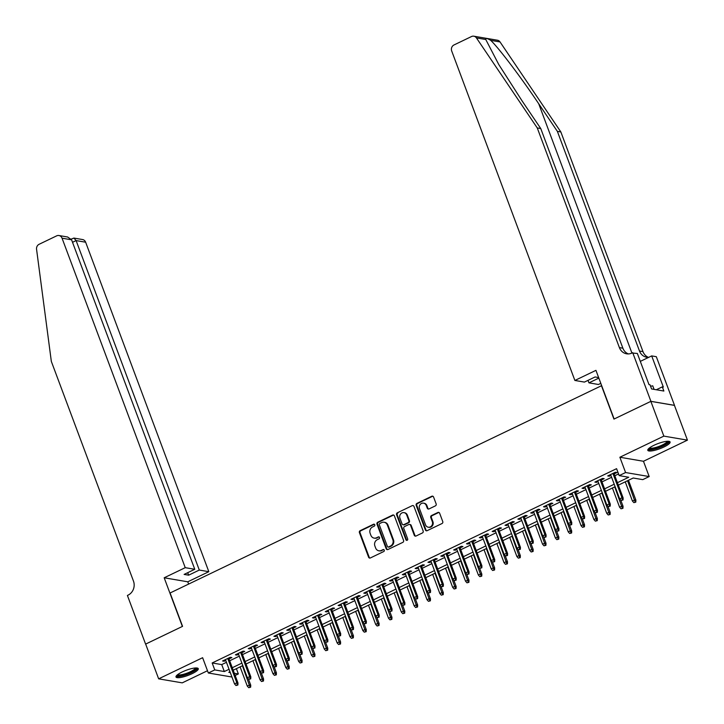 <?xml version="1.0" encoding="UTF-8"?>
<svg xmlns="http://www.w3.org/2000/svg" width="724" height="724" viewBox="0 0 724 724"><rect width="100%" height="100%" fill="white"/><g stroke="black" fill="none" stroke-linecap="round" stroke-linejoin="round"><path stroke-width="1.09" d="M374.788 524.764A1.05 0.95 -80.3 0 0 373.548 524.239L360.163 530.665A1.493 1.357 -80.3 0 0 359.412 532.638L368.597 557.199A1.493 1.357 -80.3 0 0 370.362 557.96L383.756 551.525A1.05 0.95 -80.3 0 0 383.575 549.543A1.05 0.95 -80.3 0 0 383.041 549.616L381.304 550.448A4.787 4.335 -80.3 0 1 378.869 550.801A4.787 4.335 -80.3 0 1 375.638 548.023L374.878 545.977A4.787 4.335 -80.3 0 1 377.276 539.67L379.005 538.837A1.05 0.95 -80.3 0 0 378.824 536.846A1.05 0.95 -80.3 0 0 378.29 536.927L376.561 537.76A4.787 4.335 -80.3 0 1 374.127 538.113A4.787 4.335 -80.3 0 1 370.896 535.326L370.127 533.28A4.787 4.335 -80.3 0 1 372.534 526.981L374.263 526.149A1.05 0.95 -80.3 0 0 374.788 524.764M374.389 524.276A1.05 0.95 -80.3 0 0 374.19 524.348L360.796 530.773A1.493 1.357 -80.3 0 0 360.045 532.746L369.231 557.308A1.493 1.357 -80.3 0 0 369.928 558.086M383.883 549.652A1.05 0.95 -80.3 0 0 383.675 549.724L381.304 550.448M379.132 536.964A1.05 0.95 -80.3 0 0 378.933 537.036L376.561 537.76M653.98 445.296A11.892 2.724 159.5 0 0 647.808 450.31A11.892 2.724 159.5 0 0 663.926 446.998A11.892 2.724 159.5 0 0 670.089 441.984A11.892 2.724 159.5 0 0 653.98 445.296M182.167 671.981A11.892 2.724 159.5 0 0 175.995 676.994A11.892 2.724 159.5 0 0 192.113 673.673A11.892 2.724 159.5 0 0 198.276 668.668A11.892 2.724 159.5 0 0 182.167 671.981M435.396 505.868A1.493 1.357 -80.3 0 0 436.147 503.895L433.567 497.008A1.493 1.357 -80.3 0 0 431.803 496.248L416.933 503.388A1.493 1.357 -80.3 0 0 416.182 505.361L425.368 529.923A1.493 1.357 -80.3 0 0 427.133 530.683L442.002 523.543A1.493 1.357 -80.3 0 0 442.753 521.57L439.64 513.244A1.493 1.357 -80.3 0 0 437.875 512.483L431.513 515.542A1.493 1.357 -80.3 0 0 430.762 517.515L432.3 521.642A4 3.629 -80.3 0 1 428.255 527.208A4 3.629 -80.3 0 1 425.558 524.882L419.513 508.71A4 3.629 -80.3 0 1 423.558 503.144A4 3.629 -80.3 0 1 426.255 505.47L427.26 508.167A1.493 1.357 -80.3 0 0 429.033 508.927L435.396 505.868M650.849 401.358L674.442 405.386L687.438 440.138L663.845 436.12L650.849 401.358L613.943 419.096L601.463 385.729L170.095 592.983L182.566 626.351L145.66 644.079L158.656 678.841L202.62 657.709L208.34 673.003L214.766 669.917L212.159 662.967L616.577 468.672L619.174 475.623L625.59 472.537L649.184 476.555L642.767 479.641L633.201 478.012L618.35 485.143M663.845 436.12L619.871 457.242L625.59 472.537M394.381 515.841A1.493 1.357 -80.3 0 0 392.607 515.081L377.738 522.221A1.493 1.357 -80.3 0 0 376.987 524.194L386.173 548.756A1.493 1.357 -80.3 0 0 387.946 549.516L402.816 542.366A1.493 1.357 -80.3 0 0 403.567 540.403L394.381 515.841M397.331 512.809L412.209 505.66A1.493 1.357 -80.3 0 1 413.974 506.42L423.16 530.982A1.493 1.357 -80.3 0 1 422.409 532.954L416.047 536.013A1.493 1.357 -80.3 0 1 414.273 535.253L410.553 525.289A1.493 1.357 -80.3 0 0 408.779 524.529L404.562 526.565A1.493 1.357 -80.3 0 0 403.811 528.529L407.684 538.9A1.05 0.95 -80.3 0 1 406.626 540.357A1.05 0.95 -80.3 0 1 405.92 539.751L396.589 514.773A1.493 1.357 -80.3 0 1 397.331 512.809L412.209 505.66M158.656 678.841L182.249 682.859L207.489 670.732M228.983 658.931L231.861 657.555L230.268 657.283L222.567 660.985L224.159 661.256L225.761 660.478M241.825 652.767L244.694 651.383L243.101 651.111L235.4 654.813L236.992 655.084L238.603 654.315M254.667 646.595L257.536 645.22L255.943 644.948L248.242 648.641L249.834 648.912L251.445 648.143M267.5 640.432L270.378 639.048L268.785 638.776L261.074 642.478L262.676 642.749L264.278 641.98M280.342 634.26L283.211 632.876L281.618 632.604L273.916 636.306L275.509 636.577L277.12 635.808M293.175 628.088L296.053 626.712L294.46 626.441L286.758 630.142L288.351 630.414L289.953 629.636M306.017 621.925L308.895 620.54L307.293 620.269L299.591 623.97L301.184 624.242L302.795 623.473M318.859 615.753L321.728 614.377L320.135 614.106L312.433 617.807L314.026 618.079L315.637 617.301M331.692 609.59L334.569 608.205L332.977 607.934L325.266 611.635L326.868 611.907L328.47 611.137M344.534 603.418L347.402 602.042L345.81 601.771L338.108 605.463L339.701 605.735L341.312 604.965M357.375 597.246L360.244 595.87L358.651 595.599L350.95 599.3L352.543 599.572L354.154 598.802M370.208 591.083L373.086 589.698L371.484 589.427L363.783 593.128L365.376 593.399L366.987 592.63M383.05 584.911L385.919 583.535L384.326 583.263L376.625 586.965L378.218 587.236L379.829 586.458M395.883 578.748L398.761 577.363L397.168 577.091L389.467 580.793L391.06 581.064L392.661 580.295M408.725 572.575L411.594 571.2L410.001 570.928L402.3 574.63L403.892 574.901L405.503 574.123M421.567 566.412L424.436 565.028L422.843 564.756L415.142 568.458L416.734 568.729L418.345 567.96M434.4 560.24L437.278 558.865L435.685 558.593L427.974 562.286L429.576 562.557L431.178 561.788M447.242 554.068L450.111 552.693L448.518 552.421L440.816 556.123L442.409 556.394L444.02 555.625M460.075 547.905L462.953 546.52L461.36 546.249L453.658 549.95L455.251 550.222L456.853 549.453M472.917 541.733L475.795 540.357L474.193 540.086L466.491 543.787L468.084 544.059L469.695 543.281M485.759 535.57L488.628 534.185L487.035 533.914L479.333 537.615L480.926 537.887L482.537 537.118M498.592 529.398L501.47 528.022L499.877 527.751L492.166 531.452L493.768 531.724L495.37 530.945M511.434 523.235L514.302 521.85L512.71 521.579L505.008 525.28L506.601 525.552L508.212 524.782M524.276 517.063L527.144 515.687L525.552 515.416L517.85 519.108L519.443 519.38L521.054 518.61M537.108 510.891L539.986 509.515L538.385 509.244L530.683 512.945L532.276 513.216L533.887 512.447M549.95 504.728L552.819 503.343L551.226 503.071L543.525 506.773L545.118 507.044L546.729 506.275M562.783 498.555L565.661 497.18L564.068 496.908L556.367 500.61L557.96 500.881L559.562 500.103M575.625 492.392L578.494 491.008L576.901 490.736L569.2 494.438L570.793 494.709L572.403 493.94M588.467 486.22L591.336 484.845L589.743 484.573L582.042 488.275L583.635 488.546L585.245 487.768M601.3 480.057L604.178 478.673L602.585 478.401L594.875 482.103L596.476 482.374L598.078 481.605M212.159 662.967L221.725 664.596L226.458 662.324M229.68 660.777L239.291 656.161M242.513 654.614L252.133 649.989M255.355 648.442L264.975 643.826M268.197 642.279L277.808 637.654M281.03 636.106L290.65 631.482M293.872 629.934L303.483 625.319M306.704 623.771L316.325 619.147M319.546 617.599L329.167 612.984M332.388 611.436L342 606.812M345.221 605.264L354.841 600.649M358.063 599.101L367.674 594.476M370.896 592.929L380.516 588.304M383.738 586.757L393.358 582.141M396.58 580.594L406.191 575.969M409.413 574.422L419.033 569.806M422.255 568.259L431.875 563.634M435.097 562.086L444.708 557.471M447.93 555.923L457.55 551.299M460.772 549.751L470.383 545.127M473.605 543.579L483.225 538.964M486.447 537.416L496.067 532.792M499.289 531.244L508.9 526.629M512.121 525.081L521.742 520.456M524.963 518.909L534.574 514.293M537.796 512.746L547.416 508.121M550.638 506.574L560.258 501.949M563.48 500.402L573.091 495.786M576.313 494.239L585.933 489.614M589.155 488.066L598.775 483.451M601.997 481.903L611.608 477.279M614.83 475.731L618.549 473.949M614.142 473.885L617.011 472.51L615.418 472.238L607.717 475.93L609.309 476.202L610.92 475.433M619.871 457.242L643.464 461.269L687.438 440.138M643.464 461.269L649.184 476.555M236.377 668.668L238.35 673.944L235.173 675.474M231.952 677.021L208.34 673.003M617.427 482.682L628.74 477.252L619.174 475.623M214.766 669.917L224.322 671.546L229.055 669.275M232.277 667.727L241.888 663.112M245.11 661.564L254.73 656.939M257.952 655.392L267.572 650.776M270.794 649.229L280.405 644.604M283.627 643.057L293.247 638.441M296.469 636.894L306.089 632.269M309.311 630.722L318.922 626.097M322.144 624.55L331.764 619.934M334.986 618.386L344.597 613.762M347.819 612.214L357.439 607.599M360.661 606.051L370.281 601.427M373.503 599.879L383.114 595.264M386.335 593.716L395.956 589.092M399.177 587.544L408.788 582.92M412.01 581.372L421.63 576.756M424.852 575.209L434.472 570.584M437.694 569.037L447.305 564.421M450.527 562.874L460.147 558.249M463.369 556.702L472.989 552.086M476.211 550.539L485.822 545.914M489.044 544.367L498.664 539.742M501.886 538.194L511.497 533.579M514.719 532.031L524.339 527.407M527.561 525.859L537.181 521.244M540.403 519.696L550.014 515.072M553.236 513.524L562.856 508.909M566.077 507.361L575.689 502.737M578.91 501.189L588.531 496.564M591.752 495.017L601.373 490.401M604.594 488.854L614.205 484.229M229.979 671.745L228.793 672.315L230.286 672.569M234.341 673.257L238.35 673.944M615.129 486.691L605.508 491.315M602.287 492.863L592.675 497.479M589.454 499.035L579.834 503.651M576.612 505.198L567.001 509.823M563.779 511.37L554.159 515.986M550.937 517.533L541.317 522.158M538.095 523.705L528.484 528.321M525.262 529.868L515.642 534.493M512.42 536.041L502.809 540.665M499.587 542.213L489.967 546.828M486.745 548.376L477.125 553M473.903 554.548L464.292 559.163M461.07 560.711L451.45 565.335M448.228 566.883L438.608 571.498M435.386 573.046L425.775 577.671M422.554 579.218L412.933 583.843M409.712 585.39L400.101 590.006M396.879 591.553L387.259 596.178M384.037 597.725L374.417 602.341M371.195 603.888L361.584 608.513M358.362 610.061L348.742 614.676M345.52 616.224L335.909 620.848M332.687 622.396L323.067 627.02M319.845 628.568L310.225 633.183M307.003 634.731L297.392 639.355M294.17 640.903L284.55 645.518M281.328 647.066L271.708 651.691M268.486 653.238L258.875 657.854M255.653 659.401L246.033 664.026M242.812 665.573L233.2 670.198M221.725 664.596L224.322 671.546M224.159 661.256L223.825 660.369M236.992 655.084L236.667 654.206M249.834 648.912L249.508 648.034M262.676 642.749L262.341 641.871M275.509 636.577L275.183 635.699M288.351 630.414L288.016 629.536M301.184 624.242L300.858 623.364M314.026 618.079L313.7 617.192M326.868 611.907L326.533 611.029M339.701 605.735L339.375 604.857M352.543 599.572L352.217 598.694M365.376 593.399L365.05 592.522M378.218 587.236L377.892 586.359M391.06 581.064L390.725 580.186M403.892 574.901L403.567 574.014M416.734 568.729L416.409 567.851M429.576 562.557L429.242 561.679M442.409 556.394L442.083 555.516M455.251 550.222L454.916 549.344M468.084 544.059L467.758 543.181M480.926 537.887L480.6 537.009M493.768 531.724L493.433 530.837M506.601 525.552L506.275 524.674M519.443 519.38L519.108 518.502M532.276 513.216L531.95 512.339M545.118 507.044L544.792 506.166M557.96 500.881L557.625 500.003M570.793 494.709L570.467 493.831M583.635 488.546L583.309 487.659M596.476 482.374L596.142 481.496M609.309 476.202L608.984 475.324M374.127 538.113L374.761 538.222A4.787 4.335 -80.3 0 0 377.195 537.869M378.869 550.801L379.503 550.91A4.787 4.335 -80.3 0 0 381.946 550.557M393.684 515.063A1.493 1.357 -80.3 0 0 393.25 515.189L378.381 522.33A1.493 1.357 -80.3 0 0 377.629 524.303L386.815 548.864A1.493 1.357 -80.3 0 0 387.512 549.634M379.838 523.47A1.05 0.95 -80.3 0 0 379.313 524.846L387.376 546.403A1.05 0.95 -80.3 0 0 388.616 546.937L390.444 546.059A4.787 4.335 -80.3 0 0 392.842 539.751L387.331 525.018A4.787 4.335 -80.3 0 0 384.1 522.23A4.787 4.335 -80.3 0 0 381.666 522.592L379.838 523.47M388.082 547.018L388.716 547.127A1.05 0.95 -80.3 0 0 389.25 547.045L388.616 546.937M384.1 522.23L384.743 522.339A4.787 4.335 -80.3 0 1 387.974 525.126L393.476 539.86A4.787 4.335 -80.3 0 1 391.078 546.168L389.25 547.045M409.54 524.42L410.182 524.529A1.493 1.357 -80.3 0 1 411.187 525.398L414.915 535.362A1.493 1.357 -80.3 0 0 415.612 536.131M397.974 512.918A1.493 1.357 -80.3 0 0 397.223 514.882L406.562 539.86A1.05 0.95 -80.3 0 0 406.96 540.348M406.689 514.954A4 3.629 -80.3 0 0 400.499 514.149A4 3.629 -80.3 0 0 399.947 518.194L402.073 523.895A1.493 1.357 -80.3 0 0 403.847 524.647L408.065 522.619A1.493 1.357 -80.3 0 0 408.816 520.656L406.689 514.954L407.322 515.063A4 3.629 -80.3 0 0 404.626 512.737L403.992 512.628M403.087 524.764L403.721 524.873A1.493 1.357 -80.3 0 0 404.481 524.755L403.847 524.647M407.322 515.063L409.449 520.764A1.493 1.357 -80.3 0 1 408.707 522.728L404.481 524.755M423.558 503.144L424.192 503.252A4 3.629 -80.3 0 1 426.898 505.578L427.902 508.275A1.493 1.357 -80.3 0 0 428.599 509.044M428.255 527.208L428.898 527.316A4 3.629 -80.3 0 0 432.943 521.751L432.3 521.642M438.943 512.474A1.493 1.357 -80.3 0 0 438.509 512.592L432.147 515.651A1.493 1.357 -80.3 0 0 431.395 517.624L432.943 521.751M432.871 496.239A1.493 1.357 -80.3 0 0 432.436 496.356L417.567 503.497A1.493 1.357 -80.3 0 0 416.816 505.47L426.002 530.031A1.493 1.357 -80.3 0 0 426.698 530.81M248.721 687.691L250.649 687.185L248.721 687.691L247.282 686.09L249.59 684.976L250.739 685.176L248.386 678.877M250.006 687.076L242.404 665.772M247.282 686.09L240.097 666.876M250.739 685.176L250.649 687.185M237.255 684.904L235.97 685.519L237.888 685.013L237.255 684.904L236.839 682.804L234.522 683.918L225.435 659.6M227.743 658.487L236.839 682.804L237.988 683.004L228.657 658.053M237.888 685.013L237.988 683.004M234.522 683.918L235.97 685.519M196.267 667.944A10.29 2.362 -20.5 0 1 194.783 670.27A10.29 2.362 -20.5 0 1 183.95 675.094A10.29 2.362 -20.5 0 1 177.045 675.13M177.706 674.587A9.53 2.181 159.5 0 0 184.801 673.89A9.53 2.181 159.5 0 0 193.923 669.682A9.53 2.181 159.5 0 0 195.417 667.971M176.086 676.288A11.819 2.706 159.5 0 0 185.091 675.139A11.819 2.706 159.5 0 0 195.978 670.053A11.819 2.706 159.5 0 0 197.752 668.189M668.08 441.26A10.29 2.362 -20.5 0 1 666.596 443.586A10.29 2.362 -20.5 0 1 655.763 448.418A10.29 2.362 -20.5 0 1 648.858 448.446M649.519 447.912A9.53 2.181 159.5 0 0 656.614 447.206A9.53 2.181 159.5 0 0 665.736 442.998A9.53 2.181 159.5 0 0 667.229 441.287M647.899 449.604A11.819 2.706 159.5 0 0 656.903 448.455A11.819 2.706 159.5 0 0 667.79 443.378A11.819 2.706 159.5 0 0 669.564 441.504M654.08 389.376L652.749 385.829L650.55 386.218M185.235 567.67L62.047 238.187A4.57 4.145 -80.3 0 0 56.644 235.861L39.114 244.287A4.57 4.145 -80.3 0 0 36.562 249.255L51.332 361.412L133.46 581.064A10.67 9.665 99.7 0 1 128.112 595.119L127.406 595.454L145.596 644.116L182.376 626.441L164.185 577.779L185.235 567.67L194.774 569.29L184.113 574.413L188.647 575.182L199.299 570.059L208.829 571.689L85.64 242.205L76.111 240.585L72.518 242.305M199.299 570.059L76.111 240.585L73.902 238.069L82.563 239.544A4.57 4.145 99.7 0 1 85.64 242.205M188.629 584.078L187.778 581.806L208.829 571.689M164.185 577.779L187.778 581.806M194.774 569.29L71.585 239.807L62.047 238.187M188.647 575.182L187.706 572.684M58.97 235.526L67.622 237.001L71.585 239.807M71.224 239.101L73.902 238.069M485.768 39.503L476.437 37.91A4.57 4.145 -80.3 0 0 473.84 36.2L497.433 40.218A4.57 4.145 99.7 0 1 500.031 41.938L560.856 131.967L557.371 131.37L538.719 103.767C521.063 77.405 498.384 47.458 490.7 40.345C487.225 38.245 485.578 37.965 485.768 39.503L498.8 64.581L522.104 100.935L540.756 128.537L622.884 348.199A10.67 9.665 -80.3 0 0 628.36 353.927M598.648 377.575L595.074 376.969L584.422 382.091L574.883 380.462L451.695 50.979A4.57 4.145 -80.3 0 1 453.993 44.96L471.514 36.535A4.57 4.145 -80.3 0 1 473.84 36.2M540.756 128.537L537.262 127.949L619.391 347.601A10.67 9.665 -80.3 0 0 626.586 353.801A10.67 9.665 -80.3 0 0 632.016 353.013L637.346 353.466L648.994 384.607L650.007 384.779L651.573 388.951L663.872 391.041L662.315 386.878L663.338 387.05L651.691 355.909L656.315 356.697L674.506 405.349L650.912 401.331L614.133 419.006L595.942 370.344L574.883 380.462M560.856 131.967L642.984 351.62A10.67 9.665 -80.3 0 0 648.46 357.348M648.722 357.339A10.67 9.665 -80.3 0 1 646.686 357.231A10.67 9.665 -80.3 0 1 639.491 351.022L557.371 131.37M476.437 37.91L537.262 127.949M632.722 352.678L650.912 401.331M600.811 383.367L598.476 384.48L588.947 382.86L598.839 378.1M588.947 382.86L588.015 380.362M651.691 355.909L640.306 361.376M662.315 386.878L656.315 389.756M261.563 681.519L263.482 681.013L261.563 681.519L260.115 679.917L262.432 678.804L263.572 679.003L261.219 672.705M262.848 680.904L255.246 659.6M260.115 679.917L252.938 660.713M263.572 679.003L263.482 681.013M274.396 675.356L276.324 674.849L274.396 675.356L272.957 673.754L275.265 672.641L276.414 672.84L274.061 666.542M275.681 674.741L268.088 653.428M272.957 673.754L265.771 654.541M276.414 672.84L276.324 674.849M287.238 669.184L289.157 668.677L287.238 669.184L285.79 667.582L288.107 666.469L289.256 666.668L286.903 660.369M288.523 668.569L280.921 647.265M285.79 667.582L278.613 648.378M289.256 666.668L289.157 668.677M300.08 663.021L301.998 662.514L300.08 663.021L298.632 661.41L300.94 660.306L302.089 660.496L299.736 654.206M301.365 662.406L293.763 641.093M298.632 661.41L291.446 642.206M302.089 660.496L301.998 662.514M250.097 678.732L248.812 679.347L250.73 678.841L250.097 678.732L249.671 676.632L247.364 677.745L238.277 653.437M240.585 652.324L249.671 676.632L250.821 676.831L241.499 651.881M250.73 678.841L250.821 676.831M247.364 677.745L248.812 679.347M262.93 672.569L261.645 673.184L263.572 672.677L262.93 672.569L262.513 670.469L260.206 671.573L251.11 647.265M253.427 646.152L262.513 670.469L263.663 670.659L254.332 645.717M263.572 672.677L263.663 670.659M260.206 671.573L261.645 673.184M275.772 666.397L274.487 667.012L276.405 666.505L275.772 666.397L275.355 664.297L273.038 665.41L263.952 641.093M266.26 639.989L275.355 664.297L276.505 664.496L267.174 639.545M276.405 666.505L276.505 664.496M273.038 665.41L274.487 667.012M288.604 660.225L287.328 660.849L289.247 660.333L288.604 660.225L288.188 658.134L285.88 659.238L276.794 634.93M279.102 633.817L288.188 658.134L289.338 658.324L280.016 633.382M289.247 660.333L289.338 658.324M285.88 659.238L287.328 660.849M312.913 656.849L314.84 656.342L312.913 656.849L311.474 655.247L313.782 654.134L314.931 654.333L312.578 648.034M314.198 656.234L306.596 634.93M311.474 655.247L304.288 636.034M314.931 654.333L314.84 656.342M301.446 654.062L300.161 654.677L302.08 654.17L301.446 654.062L301.03 651.962L298.722 653.075L289.627 628.758M291.935 627.654L301.03 651.962L302.179 652.161L292.849 627.21M302.08 654.17L302.179 652.161M298.722 653.075L300.161 654.677M325.755 650.686L327.673 650.17L325.755 650.686L324.307 649.075L326.624 647.971L327.764 648.161L325.411 641.871M327.04 650.062L319.438 628.758M324.307 649.075L317.13 629.871M327.764 648.161L327.673 650.17M314.288 647.889L313.003 648.505L314.922 647.998L314.288 647.889L313.872 645.79L311.555 646.903L302.469 622.595M304.777 621.482L313.872 645.79L315.012 645.989L305.691 621.047M314.922 647.998L315.012 645.989M311.555 646.903L313.003 648.505M338.588 644.514L340.515 644.007L338.588 644.514L337.149 642.912L339.456 641.799L340.606 641.998L338.253 635.699M339.873 643.898L332.28 622.595M337.149 642.912L329.963 623.699M340.606 641.998L340.515 644.007M327.121 641.726L325.836 642.342L327.764 641.835L327.121 641.726L326.705 639.627L324.397 640.74L315.302 616.423M317.619 615.309L326.705 639.627L327.854 639.826L318.524 614.875M327.764 641.835L327.854 639.826M324.397 640.74L325.836 642.342M351.43 638.342L353.348 637.835L351.43 638.342L349.991 636.74L352.298 635.627L353.448 635.826L351.095 629.527M352.715 637.726L345.113 616.423M349.991 636.74L342.805 617.536M353.448 635.826L353.348 637.835M339.963 635.554L338.678 636.17L340.597 635.663L339.963 635.554L339.547 633.455L337.23 634.568L328.144 610.251M330.452 609.146L339.547 633.455L340.696 633.654L331.366 608.703M340.597 635.663L340.696 633.654M337.23 634.568L338.678 636.17M364.272 632.179L366.19 631.672L364.272 632.179L362.824 630.577L365.131 629.464L366.281 629.663L363.928 623.364M365.557 631.563L357.955 610.251M362.824 630.577L355.647 611.364M366.281 629.663L366.19 631.672M352.796 629.391L351.52 630.007L353.439 629.5L352.796 629.391L352.38 627.292L350.072 628.396L340.986 604.087M343.294 602.974L352.38 627.292L353.529 627.482L344.208 602.54M353.439 629.5L353.529 627.482M350.072 628.396L351.52 630.007M377.104 626.007L379.032 625.5L377.104 626.007L375.666 624.405L377.973 623.292L379.123 623.491L376.77 617.192M378.39 625.391L370.797 604.087M375.666 624.405L368.48 605.192M379.123 623.491L379.032 625.5M365.638 623.219L364.353 623.835L366.281 623.328L365.638 623.219L365.222 621.12L362.914 622.233L353.819 597.915M356.136 596.811L365.222 621.12L366.371 621.319L357.041 596.368M366.281 623.328L366.371 621.319M362.914 622.233L364.353 623.835M389.946 619.844L391.865 619.337L389.946 619.844L388.498 618.233L390.815 617.129L391.965 617.319L389.603 611.029M391.232 619.228L383.63 597.915M388.498 618.233L381.322 599.029M391.965 617.319L391.865 619.337M378.48 617.047L377.195 617.672L379.114 617.156L378.48 617.047L378.064 614.957L375.747 616.061L366.661 591.752M368.969 590.639L378.064 614.957L379.204 615.147L369.883 590.205M379.114 617.156L379.204 615.147M375.747 616.061L377.195 617.672M402.788 613.671L404.707 613.165L402.788 613.671L401.34 612.07L403.648 610.956L404.797 611.156L402.444 604.857M404.064 613.056L396.471 591.752M401.34 612.07L394.155 592.856M404.797 611.156L404.707 613.165M391.313 610.884L390.028 611.499L391.956 610.993L391.313 610.884L390.897 608.784L388.589 609.898L379.494 585.58M381.81 584.476L390.897 608.784L392.046 608.984L382.715 584.033M391.956 610.993L392.046 608.984M388.589 609.898L390.028 611.499M415.621 607.508L417.549 606.993L415.621 607.508L414.182 605.898L416.49 604.793L417.639 604.983L415.286 598.694M416.906 606.884L409.304 585.58M414.182 605.898L406.997 586.693M417.639 604.983L417.549 606.993M404.155 604.712L402.87 605.327L404.788 604.821L404.155 604.712L403.739 602.612L401.422 603.726L392.336 579.417M394.643 578.304L403.739 602.612L404.888 602.811L395.557 577.87M404.788 604.821L404.888 602.811M401.422 603.726L402.87 605.327M428.463 601.336L430.382 600.83L428.463 601.336L427.015 599.734L429.332 598.621L430.472 598.82L428.119 592.522M429.748 600.721L422.146 579.417M427.015 599.734L419.839 580.521M430.472 598.82L430.382 600.83M416.997 598.549L415.712 599.164L417.63 598.658L416.997 598.549L416.572 596.449L414.264 597.562L405.178 573.245M407.485 572.132L416.572 596.449L417.721 596.648L408.399 571.698M417.63 598.658L417.721 596.648M414.264 597.562L415.712 599.164M441.296 595.164L443.224 594.657L441.296 595.164L439.857 593.562L442.165 592.449L443.314 592.648L440.961 586.35M442.581 594.549L434.988 573.245M439.857 593.562L432.671 574.358M443.314 592.648L443.224 594.657M429.83 592.377L428.545 592.992L430.472 592.485L429.83 592.377L429.413 590.277L427.106 591.39L418.01 567.073M420.327 565.969L429.413 590.277L430.563 590.476L421.232 565.525M430.472 592.485L430.563 590.476M427.106 591.39L428.545 592.992M454.138 589.001L456.057 588.494L454.138 589.001L452.69 587.399L455.007 586.286L456.156 586.485L453.803 580.186M455.423 588.386L447.821 567.073M452.69 587.399L445.513 568.186M456.156 586.485L456.057 588.494M442.672 586.214L441.387 586.829L443.305 586.322L442.672 586.214L442.255 584.114L439.939 585.218L430.852 560.91M433.16 559.797L442.255 584.114L443.396 584.304L434.074 559.362M443.305 586.322L443.396 584.304M439.939 585.218L441.387 586.829M466.98 582.829L468.899 582.322L466.98 582.829L465.532 581.227L467.84 580.114L468.989 580.313L466.636 574.014M468.265 582.214L460.663 560.91M465.532 581.227L458.346 562.014M468.989 580.313L468.899 582.322M455.505 580.042L454.229 580.657L456.147 580.15L455.505 580.042L455.088 577.942L452.781 579.055L443.685 554.738M446.002 553.634L455.088 577.942L456.238 578.141L446.907 553.19M456.147 580.15L456.238 578.141M452.781 579.055L454.229 580.657M479.813 576.666L481.741 576.159L479.813 576.666L478.374 575.055L480.682 573.951L481.831 574.141L479.478 567.851M481.098 576.051L473.496 554.738M478.374 575.055L471.188 555.851M481.831 574.141L481.741 576.159M468.347 573.87L467.061 574.494L468.98 573.978L468.347 573.87L467.93 571.779L465.623 572.883L456.527 548.575M458.835 547.462L467.93 571.779L469.08 571.969L459.749 547.027M468.98 573.978L469.08 571.969M465.623 572.883L467.061 574.494M492.655 570.494L494.573 569.987L492.655 570.494L491.207 568.892L493.524 567.779L494.664 567.978L492.311 561.679M493.94 569.879L486.338 548.575M491.207 568.892L484.03 549.679M494.664 567.978L494.573 569.987M481.189 567.707L479.903 568.322L481.822 567.815L481.189 567.707L480.772 565.607L478.455 566.72L469.369 542.403M471.677 541.299L480.772 565.607L481.913 565.806L472.591 540.855M481.822 567.815L481.913 565.806M478.455 566.72L479.903 568.322M505.488 564.331L507.415 563.815L505.488 564.331L504.049 562.72L506.357 561.616L507.506 561.806L505.153 555.516M506.773 563.706L499.18 542.403M504.049 562.72L496.863 543.516M507.506 561.806L507.415 563.815M494.021 561.534L492.736 562.15L494.664 561.643L494.021 561.534L493.605 559.435L491.297 560.548L482.202 536.24M484.519 535.126L493.605 559.435L494.754 559.634L485.424 534.692M494.664 561.643L494.754 559.634M491.297 560.548L492.736 562.15M518.33 558.159L520.248 557.652L518.33 558.159L516.891 556.557L519.199 555.444L520.348 555.643L517.995 549.344M519.615 557.543L512.013 536.24M516.891 556.557L509.705 537.344M520.348 555.643L520.248 557.652M506.863 555.371L505.578 555.987L507.497 555.48L506.863 555.371L506.447 553.272L504.13 554.385L495.044 530.068M497.352 528.954L506.447 553.272L507.596 553.471L498.266 528.52M507.497 555.48L507.596 553.471M504.13 554.385L505.578 555.987M531.172 551.987L533.09 551.48L531.172 551.987L529.724 550.385L532.031 549.272L533.181 549.471L530.828 543.172M532.457 551.371L524.855 530.068M529.724 550.385L522.547 531.181M533.181 549.471L533.09 551.48M519.696 549.199L518.42 549.815L520.339 549.308L519.696 549.199L519.28 547.1L516.972 548.213L507.886 523.895M510.194 522.791L519.28 547.1L520.429 547.299L511.108 522.348M520.339 549.308L520.429 547.299M516.972 548.213L518.42 549.815M544.005 545.824L545.932 545.317L544.005 545.824L542.566 544.222L544.873 543.109L546.023 543.308L543.67 537.009M545.29 545.208L537.697 523.895M542.566 544.222L535.38 525.009M546.023 543.308L545.932 545.317M532.538 543.036L531.253 543.652L533.181 543.145L532.538 543.036L532.122 540.937L529.814 542.041L520.719 517.732M523.036 516.619L532.122 540.937L533.271 541.127L523.941 516.185M533.181 543.145L533.271 541.127M529.814 542.041L531.253 543.652M556.846 539.651L558.765 539.145L556.846 539.651L555.399 538.05L557.715 536.937L558.865 537.136L556.503 530.837M558.132 539.036L550.53 517.732M555.399 538.05L548.222 518.837M558.865 537.136L558.765 539.145M545.38 536.864L544.095 537.48L546.014 536.973L545.38 536.864L544.964 534.764L542.647 535.878L533.561 511.56M535.869 510.456L544.964 534.764L546.104 534.964L536.783 510.013M546.014 536.973L546.104 534.964M542.647 535.878L544.095 537.48M569.688 533.488L571.607 532.982L569.688 533.488L568.24 531.878L570.548 530.773L571.698 530.964L569.345 524.674M570.965 532.873L563.372 511.56M568.24 531.878L561.055 512.673M571.698 530.964L571.607 532.982M582.521 527.316L584.44 526.81L582.521 527.316L581.082 525.715L583.39 524.601L584.539 524.8L582.187 518.502M583.806 526.701L576.204 505.397M581.082 525.715L573.897 506.501M584.539 524.8L584.44 526.81M595.363 521.153L597.282 520.637L595.363 521.153L593.915 519.542L596.232 518.438L597.372 518.628L595.019 512.339M596.648 520.529L589.046 499.225M593.915 519.542L586.739 500.338M597.372 518.628L597.282 520.637M558.213 530.692L556.928 531.316L558.856 530.801L558.213 530.692L557.797 528.601L555.489 529.706L546.394 505.397M548.711 504.284L557.797 528.601L558.946 528.791L549.616 503.85M558.856 530.801L558.946 528.791M555.489 529.706L556.928 531.316M571.055 524.529L569.77 525.144L571.689 524.638L571.055 524.529L570.639 522.429L568.322 523.543L559.236 499.225M561.543 498.121L570.639 522.429L571.788 522.628L562.457 497.678M571.689 524.638L571.788 522.628M568.322 523.543L569.77 525.144M583.897 518.357L582.612 518.972L584.53 518.465L583.897 518.357L583.472 516.257L581.164 517.37L572.078 493.062M574.385 491.949L583.472 516.257L584.621 516.456L575.299 491.515M584.53 518.465L584.621 516.456M581.164 517.37L582.612 518.972M608.196 514.981L610.124 514.474L608.196 514.981L606.757 513.379L609.065 512.266L610.214 512.465L607.861 506.166M609.481 514.366L601.888 493.062M606.757 513.379L599.572 494.166M610.214 512.465L610.124 514.474M596.73 512.194L595.445 512.809L597.372 512.302L596.73 512.194L596.314 510.094L594.006 511.207L584.911 486.89M587.227 485.777L596.314 510.094L597.463 510.293L588.132 485.342M597.372 512.302L597.463 510.293M594.006 511.207L595.445 512.809M621.038 508.809L622.957 508.302L621.038 508.809L619.59 507.207L621.907 506.094L623.056 506.293L620.703 499.994M622.323 508.194L614.721 486.89M619.59 507.207L612.414 488.003M623.056 506.293L622.957 508.302M609.572 506.022L608.287 506.637L610.205 506.13L609.572 506.022L609.156 503.922L606.839 505.035L597.753 480.718M600.06 479.614L609.156 503.922L610.296 504.121L600.974 479.17M610.205 506.13L610.296 504.121M606.839 505.035L608.287 506.637M633.88 502.646L635.799 502.139L633.88 502.646L632.432 501.044L634.74 499.931L635.889 500.13L628.468 480.284M635.156 502.031L627.563 480.718M632.432 501.044L625.246 481.831M635.889 500.13L635.799 502.139M622.405 499.859L621.129 500.474L623.047 499.967L622.405 499.859L621.988 497.759L619.681 498.863L610.585 474.555M612.902 473.442L621.988 497.759L623.138 497.949L613.807 473.007M623.047 499.967L623.138 497.949M619.681 498.863L621.129 500.474M374.19 524.348L373.548 524.239M383.675 549.724L383.041 549.616M378.933 537.036L378.29 536.927M369.231 557.308L368.597 557.199M360.045 532.746L359.412 532.638M360.796 530.773L360.163 530.665M386.815 548.864L386.173 548.756M377.629 524.303L376.987 524.194M378.381 522.33L377.738 522.221M393.25 515.189L392.607 515.081M391.078 546.168L390.444 546.059M393.476 539.86L392.842 539.751M387.974 525.126L387.331 525.018M414.915 535.362L414.273 535.253M411.187 525.398L410.553 525.289M406.562 539.86L405.92 539.751M397.223 514.882L396.589 514.773M408.707 522.728L408.065 522.619M409.449 520.764L408.816 520.656M427.902 508.275L427.26 508.167M426.898 505.578L426.255 505.47M431.395 517.624L430.762 517.515M432.147 515.651L431.513 515.542M438.509 512.592L437.875 512.483M426.002 530.031L425.368 529.923M416.816 505.47L416.182 505.361M417.567 503.497L416.933 503.388M432.436 496.356L431.803 496.248M538.719 103.767L631.925 353.059M622.884 348.199L619.391 347.601M639.491 351.022L642.984 351.62M500.031 41.938L490.7 40.345"/></g></svg>
